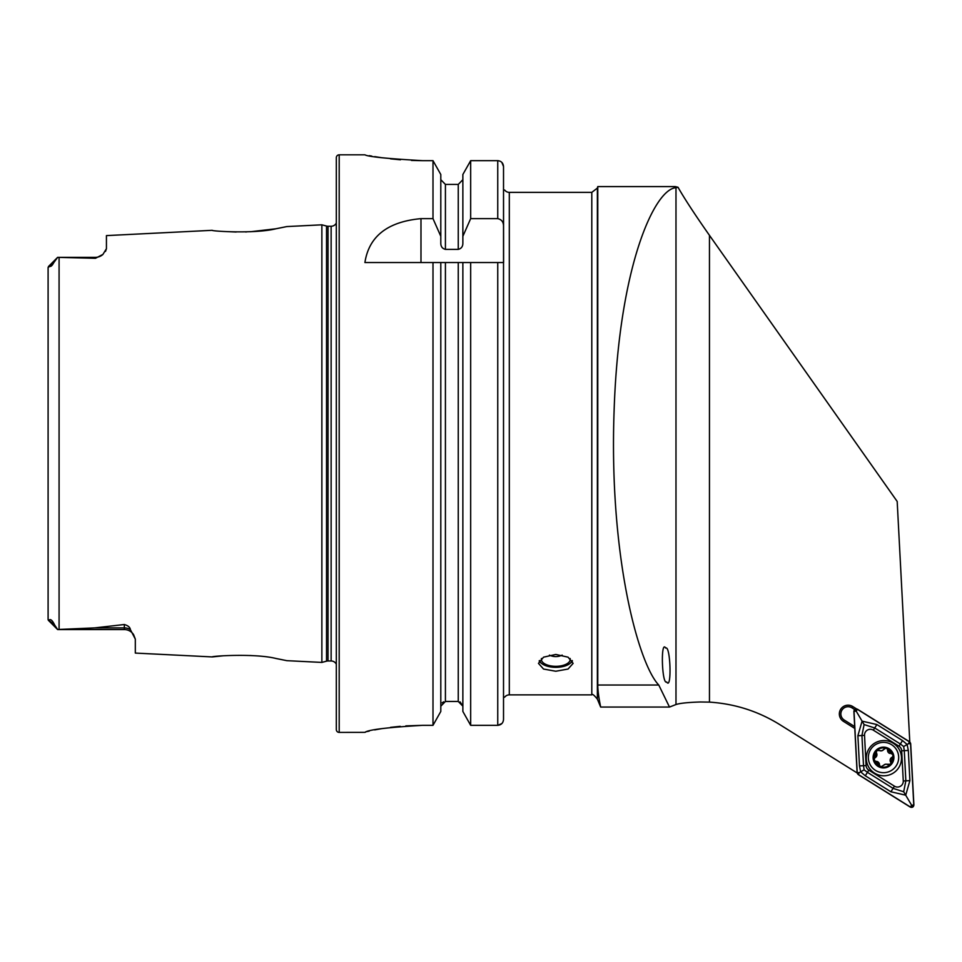 <?xml version="1.0" encoding="UTF-8"?>
<svg xmlns="http://www.w3.org/2000/svg" width="962" height="962" viewBox="0 0 962 962"><rect width="100%" height="100%" fill="white"/><g stroke="black" fill="none" stroke-linecap="round" stroke-linejoin="round"><path stroke-width="1.44" d="M48.1 601.707L48.1 619.636L49.242 620.009C50.673 618.819 52.501 620.538 54.738 625.18L57.636 629.509L94.661 627.897L124.338 624.518C128.078 625.613 130.086 627.296 130.363 629.581L135.317 639.105L135.317 653.078L212.241 656.926C210.57 656.132 254.665 653.15 275.962 658.477L286.832 660.666L276.046 658.489M253.367 655.687L249.952 655.483M336.315 664.225A5.76 5.76 0 0 0 331.132 660.978L328.03 660.978A5.772 5.772 0 0 0 326.527 661.171L326.527 226.058L321.873 224.819L286.832 226.575L275.914 228.776C254.75 234.079 210.534 231.108 212.241 230.315L106.433 235.606L106.433 248.713L102.934 254.413A10.979 10.979 0 0 1 95.466 257.347L95.466 258.297L57.636 257.359L95.466 257.347M665.692 648.075C670.538 644.937 671.909 690.884 666.702 681.974C661.856 685.1 660.485 639.153 665.692 648.075M555.795 654.449L543.554 657.166L538.467 663.371L543.542 669.047L555.795 671.248L568.049 669.047L573.124 663.371L568.049 657.166L555.795 654.449M503.523 478.27L503.523 697.173L504.677 697.173A5.772 5.772 0 0 1 509.307 694.865L591.798 694.865L591.798 192.364L597.378 188.083L597.378 699.146L600.661 707.058C598.761 697.715 597.799 690.367 597.775 685.028L597.775 186.592L675.276 186.592L678.006 187.253L675.985 187.71L675.985 704.533C679.809 703.234 687.95 702.38 700.408 701.983L709.463 702.128C734.74 703.751 758.14 711.219 779.653 724.53L857.13 772.943M854.689 726.575L844.275 720.069A7.215 7.215 0 0 1 848.099 706.721A7.215 7.215 0 0 1 851.923 707.816L852.741 706.517L856.445 708.826M48.316 620.262L57.636 629.569L124.338 629.569L57.636 629.509M130.363 629.581A10.979 10.317 0 0 0 124.338 627.897L124.338 629.569A10.979 10.979 0 0 1 133.598 634.655L135.317 639.105M57.636 257.359L48.437 266.546L57.636 257.347L53.74 262.698C52.249 265.488 50.938 266.727 49.783 266.426L48.1 267.436L48.1 285.534M102.934 254.413L95.466 258.297M339.201 154.822A2.886 2.886 0 0 0 336.315 157.72L336.315 729.521A2.886 2.886 0 0 0 339.201 732.407L339.201 154.822L364.911 154.822C368.314 156.758 387.566 158.694 422.667 160.666L432.996 160.666L440.8 174.483L432.996 160.666L432.996 218.639L440.8 236.291L440.8 174.483M331.132 660.978L331.132 226.262A5.76 5.76 0 0 0 336.315 223.016M331.132 226.262L328.03 226.262A5.772 5.772 0 0 1 326.527 226.058M326.527 661.171L321.873 662.421L321.873 224.819M440.8 236.291L440.8 243.109C440.776 246.5 442.316 248.593 445.418 249.386L458.249 249.386C461.351 248.593 462.89 246.5 462.866 243.109L462.866 236.291L470.671 218.639L497.751 218.639C501.587 219.504 503.511 221.994 503.523 226.106L503.523 166.558L503.523 190.055L504.677 190.055A5.772 5.772 0 0 0 509.307 192.364L591.798 192.364M432.996 218.639L420.983 218.639C387.638 221.705 368.939 236.339 364.911 262.542L432.996 262.542L432.996 725.336L440.8 711.459L432.996 725.336L422.667 725.336C387.59 727.38 368.338 729.713 364.911 732.359L339.201 732.407M286.832 660.666L321.873 662.421M600.661 707.058L669.492 707.058L658.766 685.028C638.371 663.84 608.85 555.856 614.105 410.678C618.915 265.284 654.821 188.841 675.985 187.71M669.492 707.058L675.985 704.533M909.787 741.93L897.185 501.455L709.463 235.341C695.093 214.875 684.607 198.845 678.006 187.253M854.797 728.45L843.458 721.368A8.754 8.754 0 0 1 840.668 709.307A8.754 8.754 0 0 1 852.741 706.517M106.433 248.713L105.495 251.431M223.196 231.445L236.123 232.022M245.514 231.95L246.693 231.902M250.541 231.734L275.805 228.788M223.196 655.795L212.241 656.926M54.738 625.18L48.1 619.636L48.1 267.436M460.064 701.839L462.866 706.204L458.249 701.454L445.418 701.454L445.418 262.542L432.996 262.542L503.607 262.542L503.523 190.055L503.523 408.958M440.8 711.459L440.8 262.542M445.418 701.454L440.8 706.204M462.866 711.459L462.866 262.542L470.671 262.542L470.671 725.336L462.866 711.459L470.671 725.336L497.751 725.336L470.671 725.336M503.523 262.542L503.523 719.408C503.21 722.979 501.286 724.951 497.751 725.336L501.839 723.592M369.312 155.676L371.777 156.121M374.735 156.626L381.77 157.72M390.524 158.838L400.505 159.8M411.471 160.438L422.667 160.666M364.911 732.359L365.981 731.914M367.4 731.529L369.324 731.06M374.687 729.905L381.722 728.643M390.536 727.356L400.24 726.322M405.832 725.889L422.667 725.336M462.866 179.702L458.249 184.427L445.418 184.427L440.8 179.702M442.123 702.873L443.626 701.827M462.866 236.291L462.866 174.483L470.671 160.666L462.866 174.483M470.671 218.639L470.671 160.666L497.751 160.666C501.286 161.039 503.21 162.999 503.523 166.558L501.863 162.41M503.523 719.408L503.523 697.173M503.523 226.106L503.523 261.207M854.557 709.463L851.923 707.816M893.229 743.229A17.617 17.617 0 0 0 868.951 748.833A17.617 17.617 0 0 0 874.554 773.111A17.617 17.617 0 0 0 898.833 767.508A17.617 17.617 0 0 0 893.229 743.229M866.101 765.548A5.772 5.772 0 0 0 868.818 770.153L894.432 786.158A5.772 5.772 0 0 0 903.27 780.964L901.683 750.781A5.772 5.772 0 0 0 898.977 746.187L873.352 730.182A5.772 5.772 0 0 0 864.525 735.377L866.101 765.548L863.515 765.692L864.116 769.816L867.435 772.354L868.818 770.153M913.9 805.122L910.677 743.626L909.607 741.798L857.382 709.162L853.883 711.219L857.106 772.714L858.188 774.542L910.413 807.178L913.9 805.122M858.26 774.446L910.425 807.046A2.201 2.201 0 0 0 913.78 805.074L910.557 743.638A2.201 2.201 0 0 0 909.535 741.894L857.358 709.295A2.201 2.201 0 0 0 854.003 711.267L857.226 772.702A2.201 2.201 0 0 0 858.26 774.446L859.415 772.582L857.226 772.702M865.295 775.781L867.435 772.354L893.061 788.359L903.691 791.774L905.855 780.819L904.28 750.649L903.667 746.524L900.348 743.987L874.735 727.981L864.104 724.566L862.084 721.139L876.875 724.542L902.5 740.56L907.13 744.48L908.32 750.444L909.896 780.615L905.711 795.201L890.92 791.786L865.295 775.781L860.653 771.861L859.475 765.896L857.888 735.726L862.084 721.139L856.204 711.146L857.358 709.295M903.667 746.524L908.368 743.746L909.535 741.894M864.116 769.816L859.415 772.582M903.691 791.774L911.591 805.182L910.425 807.046M864.104 724.566L861.928 735.521L864.525 735.377M887.902 764.706A3.391 3.391 0 0 0 885.256 764.273L890.463 764.273A9.68 9.68 0 0 0 892.976 755.471L892.796 754.797A9.68 9.68 0 0 0 886.471 748.316L885.81 748.135A9.68 9.68 0 0 0 876.947 750.42L874.145 759.908A9.68 9.68 0 0 0 890.115 764.61M885.148 748.183A1.936 1.936 0 0 1 885.81 748.135L881.805 750.769L876.947 750.42M887.253 772.221A15.164 15.164 0 0 0 898.219 753.799A15.164 15.164 0 0 0 879.785 742.832A15.164 15.164 0 0 0 868.818 761.267A15.164 15.164 0 0 0 887.253 772.221M873.436 760.088A10.402 10.402 0 0 0 886.074 767.604A10.402 10.402 0 0 0 893.59 754.978A10.402 10.402 0 0 0 880.964 747.45A10.402 10.402 0 0 0 873.436 760.088M876.598 750.769A9.68 9.68 0 0 0 874.145 759.908L880.915 766.846L885.256 764.273A3.391 3.391 0 0 0 884.018 764.886M891.004 753.667A1.936 1.936 0 0 1 892.796 754.797L886.471 748.316M891.93 757.322A3.391 3.391 0 0 0 890.596 762.072A1.936 1.936 0 0 1 890.463 764.273L892.976 755.471M875.119 757.719A3.391 3.391 0 0 0 876.454 752.969M879.148 750.336A3.391 3.391 0 0 0 883.934 749.121M887.553 750.144A3.391 3.391 0 0 0 889.658 753.414M879.496 764.898A3.391 3.391 0 0 0 876.057 761.375M572.137 660.509A16.522 8.009 0 0 1 569.552 663.768A16.522 8.009 0 0 1 542.051 663.768A16.522 8.009 0 0 1 539.694 661.11A16.522 8.009 0 0 1 539.466 660.509M570.129 658.477A14.442 6.999 0 0 1 570.238 659.331A14.442 6.999 0 0 1 557.407 666.281A14.442 6.999 0 0 1 541.714 660.882A14.442 6.999 0 0 1 541.353 659.331A14.442 6.999 0 0 1 541.462 658.477M572.426 660.966A17.328 8.405 0 0 1 570.225 663.275A17.328 8.405 0 0 1 569.865 663.515M541.726 663.515A17.328 8.405 0 0 1 541.378 663.275A17.328 8.405 0 0 1 539.165 660.978M328.03 660.978L328.03 226.262M59.079 629.473L59.079 257.371M509.307 694.865L509.307 192.364M709.463 235.341L709.463 702.128M458.249 701.454L458.249 262.542M497.751 725.336L497.751 262.542M445.418 249.386L445.418 184.427M458.249 249.386L458.249 184.427M497.751 218.639L497.751 160.666M420.983 218.639L420.983 262.542M49.783 266.426L53.74 262.698M94.661 627.897L124.338 627.897L124.338 624.518M844.275 720.069L843.458 721.368M597.775 685.028L658.766 685.028M856.204 711.146L854.003 711.267M911.591 805.182L913.78 805.074M908.368 743.746L910.557 743.638M857.888 735.726L861.928 735.521L863.515 765.692L859.475 765.896M876.875 724.542L873.352 730.182M902.5 740.56L898.977 746.187M908.32 750.444L901.683 750.781M909.896 780.615L903.27 780.964M890.92 791.786L894.432 786.158M597.378 188.083L597.775 186.592M591.798 694.865C592.195 693.59 594.059 695.021 597.378 699.146M569.552 663.768L570.225 663.275M542.051 663.768L541.378 663.275M549.422 655.11A14.442 14.442 0 0 0 562.181 655.11"/></g></svg>
